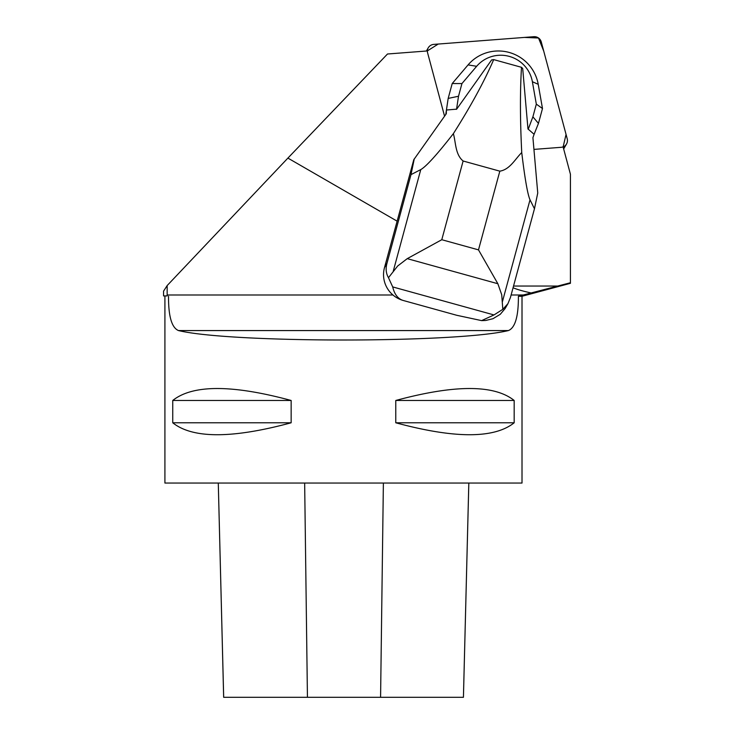 <?xml version="1.0" encoding="UTF-8"?>
<svg xmlns="http://www.w3.org/2000/svg" width="734" height="734" viewBox="0 0 734 734"><rect width="100%" height="100%" fill="white"/><g stroke="black" fill="none" stroke-linecap="round" stroke-linejoin="round"><path stroke-width="1.1" d="M567.208 138.726L541.279 41.957A7.083 7.01 30 0 0 533.838 36.7L433.748 44.389A7.083 7.01 30 0 0 427.307 50.949L438.235 44.049L524.388 37.425L538.517 38.003L543.729 51.114L566.052 134.414L563.125 146.974A7.083 7.01 30 0 0 567.208 138.726M444.565 116.183L427.638 52.976A7.083 7.01 30 0 1 427.399 50.94L387.497 54.004L287.902 158.094L397.131 221.163L384.506 267.58A26.782 26.488 30 0 0 403.315 300.5L456.768 315.29L481.605 320.62L493.991 314.941L502.808 309.335L507.956 303.637L510.433 297.49L534.462 208.786L530.021 199.813C527.654 194.547 524.893 178.802 521.736 152.562C520.094 119.825 520.021 91.401 521.507 67.308L493.698 59.61C484.247 81.511 470.806 106.182 453.373 133.643C437.088 154.507 426.225 166.49 420.775 169.591L410.994 174.628L386.965 263.332C385.515 268.699 386.02 273.488 388.479 277.7L397.663 266.011L407.232 258.652L497.863 283.728L501.735 294.802L502.808 309.335M456.19 109.357L456.621 109.228A55.72 55.114 -150 0 1 456.566 109.155L446.428 110.027L446.309 113.724L413.793 159.691L397.131 221.163M287.902 158.094L167.159 285.572L167.159 295.921L163.572 295.921L167.159 295.921M163.572 295.921L163.572 291.141L167.159 285.572M533.948 149.397L561.088 147.314A7.083 7.01 30 0 0 563.097 146.855L570.419 174.197L570.419 282.746L518.397 296.279L522.012 296.279L570.428 283.306M513.066 287.765A481.807 35.709 180 0 0 531.058 292.949M570.419 283.287L570.419 282.746M168.526 296.279C168.407 316.326 171.728 327.759 178.5 330.566C230.476 343.145 456.447 343.145 508.423 330.566C515.185 327.777 518.507 316.354 518.397 296.279M507.956 303.637L505.111 308.555L500.285 314.29L492.945 318.721L485.743 320.464L481.605 320.62M522.012 296.279L522.012 483.045L164.911 483.045L164.911 296.279M395.773 400.47C454.75 384.533 494.221 384.533 514.176 400.47L514.176 422.784C494.221 438.712 454.75 438.712 395.773 422.784L395.773 400.47L514.176 400.47M172.747 400.47C192.703 384.533 232.173 384.533 291.15 400.47L291.15 422.784C232.173 438.712 192.703 438.712 172.747 422.784L172.747 400.47L291.15 400.47M468.815 483.045L463.429 697.3L223.659 697.3L218.282 483.045L223.677 697.3M395.773 422.784L514.176 422.784M172.747 422.784L291.15 422.784M414.279 158.838L410.994 174.628M534.462 208.786L537.747 193.005L532.921 137.689L534.104 134.285L527.975 128.973L522.7 68.519L521.507 67.308M456.621 109.228L491.633 59.922L493.698 59.61M521.736 152.562C515.195 158.975 509.891 169.591 499.826 171.16L463.117 161.003C455.181 154.479 455.887 142.488 453.373 133.643M534.104 134.285L538.453 123.404L542.49 108.522L538.215 84.3A40.177 39.737 30 0 0 468.081 64.895L452.208 83.538L448.171 98.42L445.758 114.513M388.479 277.7L392.708 286.921L493.991 314.941M392.708 286.921C394.452 294.398 397.993 298.921 403.315 300.5M497.863 283.728L478.495 249.872L441.785 239.715L407.232 258.652M528.205 129.276L532.893 116.825L538.453 123.404M532.893 116.825L536.325 104.145L542.49 108.522M536.325 104.145L532.379 81.722A31.92 31.571 30 0 0 476.65 66.299L461.943 83.566L452.208 83.538M461.943 83.566L458.511 96.246L448.171 98.42M458.511 96.246L456.566 109.155M392.956 294.985L167.159 294.985M513.534 286.04L557.822 286.04M523.305 294.985L511.112 294.985M508.423 330.566L178.5 330.566M380.579 697.3L383.377 483.045M307.436 697.3L304.656 483.045M386.965 263.332L384.506 267.58M499.826 171.16L478.495 249.872M441.785 239.715L463.117 161.003M502.506 301.399L530.021 199.813M420.775 169.591L393.259 271.167M532.379 81.722L538.215 84.3M476.65 66.299L468.081 64.895M563.657 148.965L566.52 144.02M426.399 51.013L428.225 47.857M463.438 697.3L468.824 483.045"/></g></svg>
